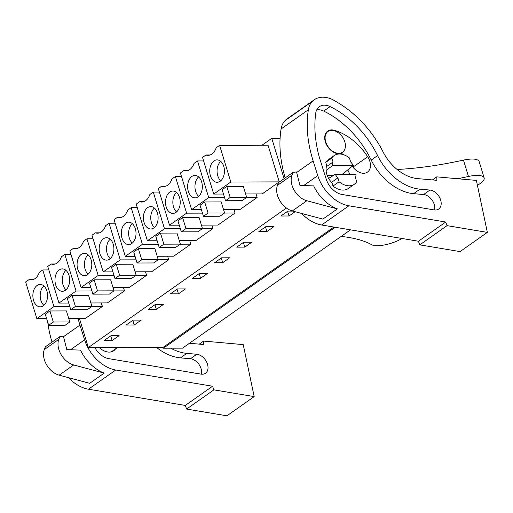 <?xml version="1.0" encoding="UTF-8"?>
<svg xmlns="http://www.w3.org/2000/svg" width="513" height="513" viewBox="0 0 513 513"><rect width="100%" height="100%" fill="white"/><g stroke="black" fill="none" stroke-linecap="round" stroke-linejoin="round"><path stroke-width="0.77" d="M79.457 318.502L88.332 347.545L163.179 347.314L163.448 348.199L182.532 348.141L350.501 229.837M163.448 348.199L335.162 227.265M163.179 347.314L333.925 227.06M88.332 347.545L286.414 208.041M112.142 340.555L119.106 335.649L111.032 335.675L104.068 340.581L112.142 340.555L110.718 335.893M222.687 262.701L229.651 257.795L221.578 257.821L214.614 262.72L222.687 262.701L221.263 258.039M243.688 242.245L236.724 247.151L244.797 247.125L251.761 242.219L243.688 242.245M148.289 309.435L156.362 309.41L163.326 304.504L155.253 304.53L148.289 309.435M126.179 325.005L134.252 324.979L141.216 320.08L133.143 320.106L126.179 325.005M207.541 273.365L199.474 273.391L192.51 278.296L200.577 278.27L207.541 273.365M170.399 293.866L178.473 293.84L185.43 288.934L177.363 288.96L170.399 293.866M265.798 226.675L258.834 231.581L266.907 231.555L273.871 226.65L265.798 226.675M292.82 211.087L287.908 211.106L280.944 216.011L289.018 215.986L295.103 211.696M284.099 178.652L271.775 138.33L261.957 145.243M101.305 302.933L102.376 306.453L85.286 318.49L68.761 318.541M211.85 225.079L212.921 228.593L195.831 240.629L179.306 240.68M233.96 209.509L235.031 213.023L217.942 225.06L201.417 225.111M145.519 271.794L146.596 275.308L129.507 287.344L112.982 287.395M123.415 287.363L124.486 290.877L107.397 302.914L90.872 302.965M157.202 256.256L173.721 256.205L190.817 244.169L189.739 240.648M135.092 271.826L151.617 271.775L168.706 259.738L167.629 256.224M256.07 193.94L257.141 197.454L240.052 209.49L223.527 209.541M219.615 145.371L230.824 182.032L213.729 194.068L202.526 157.408L205.957 154.99A14.043 9.234 -90.2 0 0 208.028 155.343A14.043 9.234 -90.2 0 0 216.178 147.795L219.615 145.371L268.043 145.224L279.252 181.884L262.162 193.92L245.637 193.972M280.098 138.305L271.775 138.33M244.797 247.125L243.374 242.469M156.362 309.41L154.939 304.754M134.252 324.979L132.829 320.324M200.577 278.27L199.153 273.615M178.473 293.84L177.043 289.185M266.907 231.555L265.484 226.9M289.018 215.986L287.594 211.33M42.739 269.941L53.948 306.601L36.859 318.637L25.65 281.977L29.087 279.559A14.043 9.234 -90.2 0 0 31.152 279.912A14.043 9.234 -90.2 0 0 39.309 272.365L42.739 269.941L48.831 269.921M33.217 279.547L29.087 279.559M53.948 306.601L69.8 306.55M91.808 306.485L102.376 306.453M36.859 318.637L46.619 318.605M48.658 325.293L45.285 314.245L49.928 310.974L66.433 310.923L69.813 321.972L65.17 325.242L48.658 325.293L53.301 322.023L69.813 321.972M153.284 192.086L164.493 228.747L147.404 240.783L136.195 204.123L139.632 201.705A14.043 9.234 -90.2 0 0 141.697 202.051A14.043 9.234 -90.2 0 0 149.854 194.504L153.284 192.086L159.383 192.067M164.493 228.747L180.345 228.695M202.353 228.625L212.921 228.593M147.404 240.783L157.164 240.751M159.21 247.439L155.83 236.39L160.473 233.12L176.979 233.069L180.358 244.117L175.715 247.388L159.21 247.439L163.852 244.169L180.358 244.117M143.762 201.692L139.632 201.705M175.395 176.517L186.604 213.171L169.514 225.207L158.305 188.553L161.742 186.136A14.043 9.234 -90.2 0 0 163.807 186.482A14.043 9.234 -90.2 0 0 171.958 178.934L175.395 176.517L181.487 176.498M186.604 213.171L202.455 213.126M224.463 213.055L235.031 213.023M169.514 225.207L179.274 225.181M181.313 231.87L177.94 220.821L182.583 217.55L199.089 217.499L202.468 228.548L197.826 231.818L181.313 231.87L185.956 228.599L202.468 228.548M165.872 186.123L161.742 186.136M77.437 248.407L73.301 248.42L69.871 250.838L81.073 287.492L90.833 287.466M73.301 248.42A14.043 9.234 -90.2 0 0 75.373 248.767A14.043 9.234 -90.2 0 0 83.523 241.219L86.96 238.801L93.052 238.782M86.96 238.801L98.169 275.455L114.021 275.41M136.028 275.34L146.596 275.308M81.073 287.492L98.169 275.455M92.879 294.154L89.499 283.105L94.142 279.835L110.654 279.784L114.033 290.833L109.391 294.103L92.879 294.154L97.521 290.884L114.033 290.833M55.327 263.977L51.197 263.99L47.76 266.407L58.969 303.068L68.723 303.036M51.197 263.99A14.043 9.234 -90.2 0 0 53.262 264.336A14.043 9.234 -90.2 0 0 61.413 256.789L64.85 254.371L70.941 254.352M64.85 254.371L76.059 291.031L91.91 290.98M113.918 290.909L124.486 290.877M58.969 303.068L76.059 291.031M70.768 309.724L67.389 298.675L72.032 295.405L88.544 295.353L91.923 306.402L87.281 309.672L70.768 309.724L75.411 306.453L91.923 306.402M135.054 256.32L125.294 256.353L142.383 244.316L158.235 244.265M180.243 244.201L190.817 244.169M137.099 263.009L133.72 251.96L138.363 248.69L154.875 248.638L158.248 259.687L153.605 262.957L137.099 263.009L141.742 259.738L158.248 259.687M125.294 256.353L114.085 219.692L117.522 217.275A14.043 9.234 -90.2 0 0 119.587 217.627A14.043 9.234 -90.2 0 0 127.743 210.08L131.181 207.656L137.272 207.637M121.652 217.262L117.522 217.275M131.181 207.656L142.383 244.316M112.943 271.896L103.184 271.922L120.273 259.886L136.125 259.841M158.139 259.77L168.706 259.738M114.989 278.578L111.61 267.536L116.252 264.266L132.764 264.214L136.144 275.263L131.501 278.527L114.989 278.578L119.632 275.314L136.144 275.263M103.184 271.922L91.974 235.268L95.412 232.844A14.043 9.234 -90.2 0 0 97.476 233.197A14.043 9.234 -90.2 0 0 105.633 225.649L109.07 223.232L115.162 223.213M99.541 232.831L95.412 232.844M109.07 223.232L120.273 259.886M187.982 170.547L183.853 170.56A14.043 9.234 -90.2 0 0 185.918 170.912A14.043 9.234 -90.2 0 0 194.068 163.365L197.505 160.947L203.597 160.928M197.505 160.947L208.714 197.601L224.566 197.556M246.573 197.486L257.141 197.454M201.378 209.612L191.625 209.637L208.714 197.601M203.424 216.294L200.044 205.251L204.687 201.981L221.199 201.93L224.579 212.978L219.936 216.242L203.424 216.294L208.066 213.03L224.579 212.978M191.625 209.637L180.416 172.984L183.853 170.56M230.824 182.032L279.252 181.884M213.729 194.068L223.488 194.036M225.534 200.724L222.155 189.675L226.797 186.405L243.309 186.36L246.689 197.402L242.046 200.673L225.534 200.724L230.177 197.454L246.689 197.402M210.093 154.977L205.957 154.99M332.546 165.513L353.297 165.449A14.608 9.997 -125.2 0 0 350.648 161.922L349.456 158.017A17.525 11.998 -125.2 0 0 334.181 155.574A17.525 11.998 -125.2 0 0 331.84 158.075L333.033 161.973A14.608 9.997 -125.2 0 0 332.546 165.513L326.095 170.515M333.033 161.973L326.941 166.27L325.749 162.364A17.525 11.998 -125.2 0 1 328.089 159.864L334.181 155.574M353.297 165.449L342.267 174.33M335.245 174.356L356.003 174.292A14.608 9.997 -125.2 0 1 355.509 177.831L356.702 181.737A17.525 11.998 -125.2 0 1 354.368 184.231L348.269 188.528A17.525 11.998 -125.2 0 1 333.001 186.078L331.808 182.179L337.9 177.883A14.608 9.997 -125.2 0 1 335.245 174.356L328.621 178.402M325.723 141.857A12.658 8.663 -125.2 0 1 327.974 131.475A12.658 8.663 -125.2 0 1 344.8 141.793A12.658 8.663 -125.2 0 1 342.549 152.175A12.658 8.663 -125.2 0 1 325.723 141.857M46.138 302.317A11.196 7.362 -90.2 0 0 46.779 290.602A11.196 7.362 -90.2 0 0 40.181 284.452A11.196 7.362 -90.2 0 0 34.288 288.979A11.196 7.362 -90.2 0 0 33.653 300.695A11.196 7.362 -90.2 0 0 40.251 306.845A11.196 7.362 -90.2 0 0 46.138 302.317M49.928 310.974L53.301 322.023M156.689 224.457A11.196 7.362 -90.2 0 0 157.324 212.748A11.196 7.362 -90.2 0 0 150.726 206.598A11.196 7.362 -90.2 0 0 144.833 211.125A11.196 7.362 -90.2 0 0 144.198 222.841A11.196 7.362 -90.2 0 0 150.796 228.99A11.196 7.362 -90.2 0 0 156.689 224.457M160.473 233.12L163.852 244.169M178.793 208.887A11.196 7.362 -90.2 0 0 179.435 197.178A11.196 7.362 -90.2 0 0 172.836 191.022A11.196 7.362 -90.2 0 0 166.943 195.556A11.196 7.362 -90.2 0 0 166.308 207.271A11.196 7.362 -90.2 0 0 172.907 213.421A11.196 7.362 -90.2 0 0 178.793 208.887M182.583 217.55L185.956 228.599M90.359 271.172A11.196 7.362 -90.2 0 0 90.993 259.463A11.196 7.362 -90.2 0 0 84.401 253.307A11.196 7.362 -90.2 0 0 78.508 257.84A11.196 7.362 -90.2 0 0 77.873 269.556A11.196 7.362 -90.2 0 0 84.465 275.705A11.196 7.362 -90.2 0 0 90.359 271.172M94.142 279.835L97.521 290.884M68.248 286.741A11.196 7.362 -90.2 0 0 68.889 275.032A11.196 7.362 -90.2 0 0 62.291 268.883A11.196 7.362 -90.2 0 0 56.398 273.41A11.196 7.362 -90.2 0 0 55.763 285.125A11.196 7.362 -90.2 0 0 62.362 291.275A11.196 7.362 -90.2 0 0 68.248 286.741M72.032 295.405L75.411 306.453M134.579 240.033A11.196 7.362 -90.2 0 0 135.214 228.317A11.196 7.362 -90.2 0 0 128.616 222.167A11.196 7.362 -90.2 0 0 122.722 226.701A11.196 7.362 -90.2 0 0 122.088 238.41A11.196 7.362 -90.2 0 0 128.686 244.56A11.196 7.362 -90.2 0 0 134.579 240.033M138.363 248.69L141.742 259.738M112.469 255.602A11.196 7.362 -90.2 0 0 113.104 243.887A11.196 7.362 -90.2 0 0 106.505 237.737A11.196 7.362 -90.2 0 0 100.619 242.271A11.196 7.362 -90.2 0 0 99.977 253.98A11.196 7.362 -90.2 0 0 106.576 260.136A11.196 7.362 -90.2 0 0 112.469 255.602M116.252 264.266L119.632 275.314M200.904 193.318A11.196 7.362 -90.2 0 0 201.538 181.602A11.196 7.362 -90.2 0 0 194.946 175.452A11.196 7.362 -90.2 0 0 189.053 179.986A11.196 7.362 -90.2 0 0 188.418 191.695A11.196 7.362 -90.2 0 0 195.017 197.851A11.196 7.362 -90.2 0 0 200.904 193.318M204.687 201.981L208.066 213.03M223.014 177.748A11.196 7.362 -90.2 0 0 223.649 166.032A11.196 7.362 -90.2 0 0 217.057 159.883A11.196 7.362 -90.2 0 0 211.164 164.416A11.196 7.362 -90.2 0 0 210.529 176.126A11.196 7.362 -90.2 0 0 217.121 182.275A11.196 7.362 -90.2 0 0 223.014 177.748M226.797 186.405L230.177 197.454M331.84 158.075L325.749 162.364M43.855 285.927A11.196 7.362 -90.2 0 0 41.624 288.96A11.196 7.362 -90.2 0 0 43.913 305.344M154.4 208.073A11.196 7.362 -90.2 0 0 152.175 211.106A11.196 7.362 -90.2 0 0 154.458 227.49M176.51 192.503A11.196 7.362 -90.2 0 0 174.279 195.53A11.196 7.362 -90.2 0 0 176.568 211.92M88.069 254.788A11.196 7.362 -90.2 0 0 85.844 257.815A11.196 7.362 -90.2 0 0 88.133 274.205M65.965 270.357A11.196 7.362 -90.2 0 0 63.734 273.391A11.196 7.362 -90.2 0 0 66.023 289.774M132.29 223.642A11.196 7.362 -90.2 0 0 130.065 226.675A11.196 7.362 -90.2 0 0 132.348 243.059M110.18 239.218A11.196 7.362 -90.2 0 0 107.954 242.245A11.196 7.362 -90.2 0 0 110.244 258.635M198.621 176.934A11.196 7.362 -90.2 0 0 196.389 179.96A11.196 7.362 -90.2 0 0 198.678 196.351M220.725 161.358A11.196 7.362 -90.2 0 0 218.5 164.391A11.196 7.362 -90.2 0 0 220.789 180.775M337.9 177.883L339.093 181.788L333.001 186.078M354.368 184.231A17.525 11.998 -125.2 0 1 339.093 181.788M213.895 389.854L254.185 396.6L226.913 415.812L186.623 409.06L213.895 389.854L212.542 386.231L115.733 370.001A34.082 23.335 -125.2 0 1 84.607 339.83L79.957 325.095A111.981 76.661 -125.2 0 1 78.059 318.509M186.623 409.06L185.27 405.443L88.46 389.207A34.082 23.335 -125.2 0 1 68.421 377.645M58.809 339.35A17.525 11.998 -125.2 0 0 73.667 364.955L104.216 373.105L89.711 383.32L59.162 375.17A17.525 11.998 -125.2 0 1 44.304 349.565L45.368 346.794L59.874 336.573L58.809 339.35L44.304 349.565M104.216 373.105A34.082 23.335 -125.2 0 1 80.496 350.09L66.799 349.667L63.388 336.156L59.874 336.573M254.185 396.6L243.213 344.614L203.603 341.074L203.738 344.537L189.451 343.261M94.841 347.525A17.262 11.818 -125.2 0 0 108.839 358.67L200.981 374.118A11.01 7.541 -125.2 0 0 201.583 374.195A11.01 7.541 -125.2 0 0 205.527 373.233A11.01 7.541 -125.2 0 0 206.784 362.377A11.01 7.541 -125.2 0 0 196.793 354.265L186.809 353.38A47.382 32.441 -125.2 0 1 170.714 348.173M52.012 342.107A111.981 76.661 -125.2 0 1 47.747 322.305M185.27 405.443L212.542 386.231M199.249 344.14L203.603 341.074M186.809 353.38L180.429 357.875A47.382 32.441 -125.2 0 1 156.388 347.333M180.429 357.875L190.406 358.76A11.01 7.541 -125.2 0 1 201.417 374.182M115.56 348.846A15.095 10.331 -125.2 0 1 113.706 350.745A15.095 10.331 -125.2 0 1 99.272 347.513M348.898 205.79A34.082 23.335 -125.2 0 1 317.765 175.619L313.122 160.877A111.981 76.661 -125.2 0 1 308.377 109.737A26.291 18 -125.2 0 1 312.289 101.452A28.69 19.641 -125.2 0 1 314.245 99.772A28.69 19.641 -125.2 0 1 332.584 99.554L337.689 102.555A87.64 59.995 -125.2 0 1 383.019 151.822A38.95 26.663 -125.2 0 0 417.435 178.588L436.903 180.326L436.762 176.863L476.378 180.403L487.35 232.389L447.06 225.643L445.701 222.02L348.898 205.79L321.625 224.995A34.082 23.335 -125.2 0 1 301.586 213.427M291.974 175.138A17.525 11.998 -125.2 0 0 306.832 200.743L337.381 208.894L322.869 219.109L292.327 210.958A17.525 11.998 -125.2 0 1 277.462 185.353L278.527 182.577L293.038 172.362L291.974 175.138L277.462 185.353M337.381 208.894A34.082 23.335 -125.2 0 1 313.655 185.879L299.964 185.456L296.546 171.945L293.038 172.362M377.594 155.574A78.226 53.551 -125.2 0 0 330.096 106.595A16.602 11.363 -125.2 0 0 319.381 106.672A16.602 11.363 -125.2 0 0 315.732 113.181A111.981 76.661 -125.2 0 0 319.317 157.222L326.236 179.178A17.262 11.818 -125.2 0 0 341.998 194.459L434.145 209.907A11.01 7.541 -125.2 0 0 434.742 209.984A11.01 7.541 -125.2 0 0 438.692 209.022A11.01 7.541 -125.2 0 0 439.949 198.165A11.01 7.541 -125.2 0 0 429.952 190.054L419.974 189.169A47.382 32.441 -125.2 0 1 377.594 155.574L371.207 160.069A47.382 32.441 -125.2 0 0 413.593 193.664L423.571 194.549A11.01 7.541 -125.2 0 1 434.582 209.971M321.625 224.995L418.428 241.232L419.788 244.848L460.078 251.594L487.35 232.389M285.177 177.896A111.981 76.661 -125.2 0 1 281.105 128.943A26.291 18 -125.2 0 1 285.016 120.658A28.69 19.641 -125.2 0 1 286.972 118.984L314.245 99.772M418.428 241.232L445.701 222.02M419.788 244.848L447.06 225.643M432.414 179.928L436.762 176.863M316.771 109.744A16.602 11.363 -125.2 0 1 323.716 111.09A78.226 53.551 -125.2 0 1 371.207 160.069M347.718 169.95A15.095 10.331 -125.2 0 1 349.552 174.157A15.095 10.331 -125.2 0 1 349.597 174.311M332.026 182.891A15.095 10.331 -125.2 0 1 326.807 174.228A15.095 10.331 -125.2 0 1 326.723 165.552M342.248 154.33A2.437 1.667 -125.2 0 0 339.997 153.676A13.146 8.997 -125.2 0 1 326.749 145.147A13.146 8.997 -125.2 0 1 327.692 131.078A13.146 8.997 -125.2 0 1 330.519 129.975A13.146 8.997 -125.2 0 1 334.22 130.27A49.966 34.211 -125.2 0 1 367.686 156.766A13.146 8.997 -125.2 0 1 367.494 172.099A13.146 8.997 -125.2 0 1 352.348 166.218M341.344 153.021A49.966 34.211 -125.2 0 1 342.928 154.509M352.559 166.052A49.966 34.211 -125.2 0 1 353.175 166.988A13.146 8.997 -125.2 0 1 353.938 168.264M341.171 236.41A177.177 55.789 163 0 1 371.617 244.675A19.475 6.13 163 0 0 402.051 238.481M457.57 178.723A177.177 55.789 163 0 0 468.459 176.466A19.475 6.13 163 0 1 484.137 177.883A19.475 6.13 163 0 1 480.194 183.526L477.443 185.462M468.459 176.466L463.463 160.114A19.475 6.13 -17 0 1 479.142 161.531L484.137 177.883M463.463 160.114A177.177 55.789 -17 0 1 397.113 169.476M333.488 175.427L327.223 175.446M84.607 339.83L70.473 349.783M115.733 370.001L88.46 389.207M63.516 336.675L79.957 325.095M73.667 364.955L59.162 375.17M196.793 354.265L190.406 358.76M317.765 175.619L303.638 185.571M296.681 172.464L313.122 160.877M306.832 200.743L292.327 210.958M308.377 109.737L281.105 128.943M312.289 101.452L285.016 120.658M419.974 189.169L413.593 193.664M429.952 190.054L423.571 194.549M330.096 106.595L323.716 111.09M367.686 156.766L353.175 166.988M334.22 130.27L333.783 130.571M117.535 347.455L111.302 351.847M327.974 131.475L325.986 132.873M342.549 152.175L340.613 153.541"/></g></svg>
